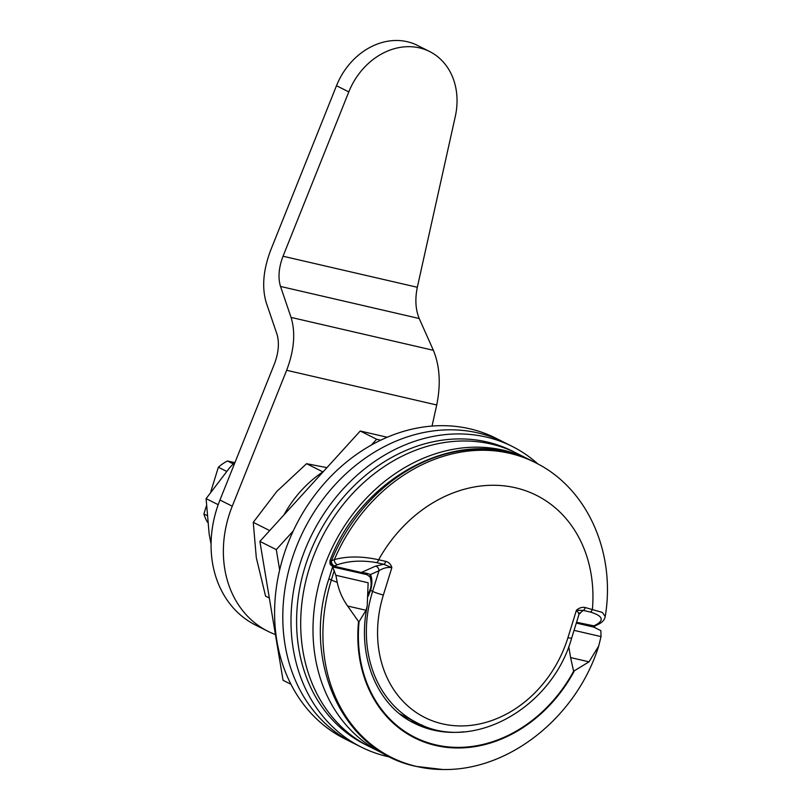 <?xml version="1.0" encoding="UTF-8"?>
<svg xmlns="http://www.w3.org/2000/svg" width="810" height="810" viewBox="0 0 810 810"><rect width="100%" height="100%" fill="white"/><g stroke="black" fill="none" stroke-linecap="round" stroke-linejoin="round"><path stroke-width="1.21" d="M530.904 460.434A164.116 136.06 116.7 0 0 528.879 459.392L512.477 451.14A164.116 136.06 116.7 0 0 487.002 441.956A164.116 136.06 116.7 0 0 310.483 551.529A164.116 136.06 116.7 0 0 365.047 744.41L369.147 746.466A164.116 136.06 116.7 0 1 314.584 553.584A164.116 136.06 116.7 0 1 491.093 444.022A164.116 136.06 116.7 0 1 516.577 453.205A164.116 136.06 116.7 0 0 491.093 444.022A164.116 136.06 116.7 0 0 314.584 553.584A164.116 136.06 116.7 0 0 369.147 746.466L381.449 752.652A164.116 136.06 116.7 0 0 385.813 754.728M591.776 626.646A164.116 136.06 116.7 0 0 591.908 626.13M528.879 459.392A164.116 136.06 116.7 0 0 503.395 450.198A164.116 136.06 116.7 0 0 326.886 559.771A164.116 136.06 116.7 0 0 381.449 752.652M323.332 471.602A106.677 88.442 116.7 0 0 283.935 514.927M360.096 572.498A4.101 2.248 -77 0 0 360.369 572.599L333.072 566.281A4.101 2.248 -77 0 1 332.788 566.18A4.101 3.837 -55.7 0 1 330.399 560.905A4.101 3.483 57.4 0 0 333.973 566.17L361.28 572.488L375.658 566.109L383.697 564.266L376.559 562.616C361.908 560.105 348.897 560.803 337.537 564.712L334.57 565.876A4.101 3.048 68.4 0 1 331.401 560.803A164.116 136.06 116.7 0 1 532.98 461.447C463.492 423.66 362.799 473.779 330.014 560.52L331.401 560.803L334.388 559.578C347.338 556.085 362.09 556.136 378.634 559.75L385.773 561.401C388.861 562.191 390.886 564.266 391.858 567.628C387.423 567 383.14 568.043 378.979 570.766L370.514 574.523A16.413 9.001 103 0 1 370.545 590.348L368.145 596.261M578.583 613.565L579.596 612.988L579.211 613.697L576.406 610.305C579.19 607.814 582.147 606.892 585.276 607.54A4.101 2.248 103 0 1 583.21 610.396L579.14 613.919M576.558 622.272L593.882 625.836A4.101 3.291 63.5 0 0 595.735 625.624L598.286 624.338A4.101 3.301 -116.9 0 1 596.413 624.571C604.402 619.903 602.387 615.732 590.348 612.046L583.21 610.396L576.406 610.305L567.942 637.662A8.201 0.911 17.2 0 0 571.678 638.027C552.167 708.122 472.19 753.006 417.008 722.773A121.449 100.683 -63.3 0 1 372.6 591.381L378.979 570.766A4.101 3.169 -113.9 0 0 375.658 566.109M585.276 607.54L602.296 612.411L605.232 616.481C604.685 619.761 602.367 622.374 598.286 624.338M366.231 573.115L370.514 574.523A4.101 2.764 -23.8 0 0 370.099 576.953L367.193 574.817A4.101 2.096 -69 0 1 366.231 573.115L361.28 572.488A4.101 2.248 -77 0 1 360.369 572.599L367.193 574.817A4.101 2.096 -69 0 0 367.457 574.887M385.773 561.401A4.101 2.248 -77 0 1 383.697 564.266L391.858 567.628L383.383 594.986A113.238 93.879 116.7 0 0 442.382 723.836A113.238 93.879 116.7 0 0 567.942 637.662M376.559 562.616A4.101 2.248 -77 0 0 378.634 559.75A135.402 112.246 116.7 0 1 515.454 487.772A135.402 112.246 116.7 0 1 592.414 609.191A4.101 2.248 103 0 1 590.348 612.046M337.537 564.712A4.101 3.027 -111.3 0 1 334.388 559.578A164.116 136.06 -63.3 0 1 509.551 453.296A164.116 136.06 -63.3 0 1 535.025 462.48L532.98 461.447M334.57 565.876L333.973 566.17A4.101 2.248 -77 0 1 333.072 566.281A4.101 4.101 0 0 1 331.685 565.674L331.685 565.674C330.703 563.871 329.71 566.352 330.014 560.52M579.342 613.362A4.101 3.169 -113.9 0 1 580.264 613.423M595.735 625.624L594.469 626.13A4.101 2.774 72.2 0 1 593.193 626.12A4.101 2.248 103 0 1 592.292 626.221L576.467 622.566M593.771 627.122L600.878 630.666L601.03 636.599L598.732 645.975L589.012 661.841L573.601 671.247L570.594 657.578L589.012 661.841M366.029 610.274L359.083 621.645L358.546 621.523L347.601 606.022L366.029 610.274L367.214 606.042L368.145 582.754L335.867 575.282L332.576 566.909L366.464 574.543M335.867 575.282L337.223 582.349C339.046 590.925 342.498 598.823 347.601 606.022M568.741 646.552L570.594 657.578M429.664 51.556A65.65 54.422 -63.3 0 1 455.281 116.529L417.312 287.277C414.902 299.143 415.54 309.552 419.216 318.512L433.38 350.315C439.82 365.998 440.934 384.224 436.722 404.98L286.649 370.281C294.212 350.295 295.68 332.667 291.063 317.409L280.513 286.446C277.881 277.719 278.721 267.654 283.034 256.233L348.796 91.905A65.65 54.422 -63.3 0 1 429.664 51.556L417.373 45.37A65.65 54.422 116.7 0 0 336.494 85.718L270.742 250.047C263.179 270.034 261.701 287.661 266.318 302.92L276.878 333.882C279.511 342.6 278.67 352.674 274.347 364.095L219.966 500.013A106.677 88.442 116.7 0 0 255.555 625.067L267.857 631.253A106.677 88.442 116.7 0 0 275.42 634.534M286.649 370.281L232.257 506.199A106.677 88.442 116.7 0 0 267.857 631.253M432.034 426.07L436.722 404.98M234.485 462.601L227.468 460.981A41.026 34.01 116.7 0 0 218.366 467.228L226.486 471.309M233.25 463.887L227.468 460.981M218.366 467.228L210.833 491.548M206.297 506.209L203.897 513.975A41.026 34.01 116.7 0 0 207.522 522.278M206.854 515.464L203.897 513.975M537.901 463.978A168.217 139.462 116.7 0 0 512.274 446.452A168.217 139.462 116.7 0 0 486.152 437.035A168.217 139.462 116.7 0 0 305.228 549.342A168.217 139.462 116.7 0 0 361.159 747.043A168.217 139.462 116.7 0 0 387.271 756.459A168.217 139.462 116.7 0 0 390.349 757.127M512.274 446.452L504.073 442.331A168.217 139.462 116.7 0 0 477.951 432.915A168.217 139.462 116.7 0 0 297.027 545.221A168.217 139.462 116.7 0 0 352.957 742.922L344.756 738.801A168.217 139.462 116.7 0 1 288.826 541.1A168.217 139.462 116.7 0 1 469.759 428.784A168.217 139.462 116.7 0 1 495.872 438.2L504.073 442.331A168.217 139.462 116.7 0 0 477.951 432.915A168.217 139.462 116.7 0 0 297.027 545.221A168.217 139.462 116.7 0 0 352.957 742.922L361.159 747.043M380.7 440.194L376.63 439.253L371.375 445.044M293.22 530.995L276.281 549.625L279.663 569.926M387.21 437.248L360.237 431.011L259.878 541.384L283.065 680.319L290.982 684.298M276.281 549.625L259.878 541.384M376.63 439.253L360.237 431.011M326.936 467.643L306.565 463.695L276.797 491.447L253.257 522.328L256.304 557.675L265.569 596.14L269.335 598.033M322.886 471.896L306.565 463.695M269.69 530.59L253.257 522.328M235.244 461.821L229.655 467.745L206.105 498.626L209.152 533.972L211.066 544.107M218.194 504.701L206.105 498.626M399.725 713.863A121.449 100.683 116.7 0 0 404.716 716.587L399.755 713.894M368.155 594.469L369.978 589.913L372.6 591.381A8.201 0.911 -162.8 0 0 383.383 594.986M593.882 625.836L596.413 624.571M337.223 582.349A28.725 3.179 -162.8 0 1 331.33 580.021A163.863 135.847 116.7 0 0 416.704 766.473A163.863 135.847 116.7 0 0 442.635 769.5C509.672 771.039 576.821 716.344 598.732 645.975M358.546 621.523A136.029 112.772 116.7 0 0 435.679 745.473A136.029 112.772 116.7 0 0 574.128 671.369M334.287 570.473L331.33 580.021A8.201 0.911 -162.8 0 1 328.961 578.583C301.32 661 342.569 751.599 416.178 766.402L442.635 769.5M359.083 621.645A135.402 112.246 116.7 0 0 435.871 744.876A135.402 112.246 116.7 0 0 573.601 671.247M367.214 606.042C356.623 656.394 377.308 705.591 414.224 723.208A123.09 102.04 116.7 0 0 433.34 730.094A123.09 102.04 116.7 0 0 463.573 731.845M410.235 721.052A123.09 102.04 116.7 0 0 422.688 725.365M574.047 630.362L601.03 636.599M219.966 500.013L232.257 506.199M417.312 287.277L283.034 256.233M419.216 318.512L280.513 286.446M433.38 350.315L291.063 317.409M336.494 85.718L348.796 91.905M404.716 716.587L417.008 722.773M605.232 616.491C615.904 552.997 587.716 488.096 535.025 462.48M579.211 613.697L571.678 638.027M592.292 626.221A4.101 4.101 0 0 0 594.469 626.13M369.978 589.913C371.456 586.511 371.507 582.188 370.099 576.953M410.184 721.032L422.132 725.142M576.305 623.072L594.996 627.385M332.576 566.909L328.961 578.583"/></g></svg>
